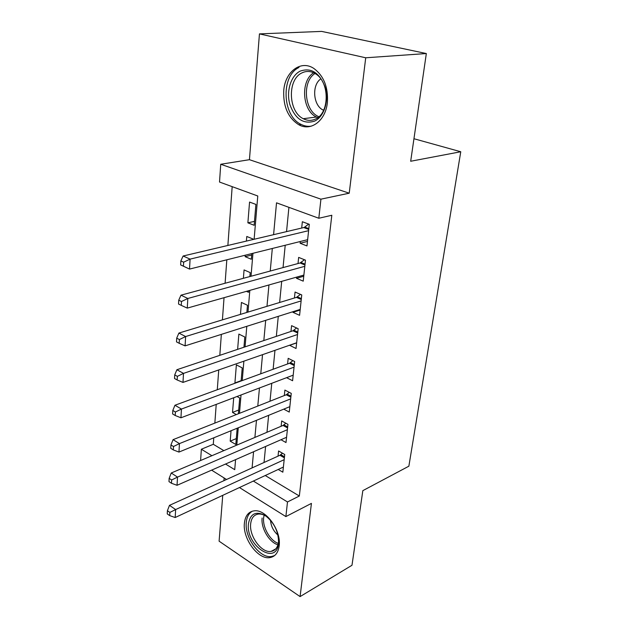 <?xml version="1.0" encoding="UTF-8"?>
<svg xmlns="http://www.w3.org/2000/svg" width="628" height="628" viewBox="0 0 628 628"><rect width="100%" height="100%" fill="white"/><g stroke="black" fill="none" stroke-linecap="round" stroke-linejoin="round"><path stroke-width="0.94" d="M283.738 90.683C283.118 106.587 288.158 117.954 298.857 124.776C310.954 131.692 325.72 120.694 327.392 102.388C328.295 87.088 323.734 75.752 313.717 68.366C300.663 59.66 284.963 72 283.738 90.683M244.41 523.085C242.432 538.502 258.163 560.019 270.009 557.586C275.182 556.612 278.235 552.687 279.177 545.81C281.415 530.589 265.95 509.08 254.348 510.815C248.594 511.577 245.281 515.667 244.41 523.085M254.128 239.26L257.77 195.991L219.525 182.042L220.734 164.261L320.924 199.17L318.82 218.254L276.524 202.828L273.588 234.676M249.442 159.693L349.223 193.204L365.716 57.784L426.334 53.545L321.638 31.4L259.45 33.888L249.442 159.693L220.734 164.261M224.125 477.971L223.913 480.679M222.744 495.343L219.101 541.179L300.082 596.6L311.433 503.389L285.873 516.585L239.449 487.548M200.599 460.52L201.36 449.24L211.919 455.708M213.763 437.818L213.292 444.286L201.36 449.24M232.179 186.657L227.87 245.454M226.818 259.796L225.099 283.252M224.039 297.696L222.414 319.856M221.346 334.386L219.816 355.33M218.74 369.939L217.288 389.729M216.213 404.401L214.847 423.091M365.716 57.784L259.45 33.888M426.334 53.545L410.681 161.255L460.764 151.748L408.867 466.196L362.835 490.641L351.986 565.271L300.082 596.6M300.302 241.505L300.121 243.256L306.982 245.941L309.29 224.314L302.351 221.723L301.691 228.043M296.604 277.121L296.487 278.306L303.23 281.148L305.467 260.149L298.653 257.401L298.017 263.54M293.025 311.684L292.954 312.328L299.58 315.319L301.754 294.932L295.058 292.036L294.446 297.986M289.539 345.243L296.039 348.501L298.151 328.703L291.573 325.657L290.976 331.443M286.572 377.679L292.601 380.741L294.65 361.508L288.181 358.329L287.6 363.95M283.77 409.142L289.257 412.078L291.251 393.379L284.892 390.082L284.327 395.546M280.983 439.726L285.999 442.552L287.946 424.371L281.689 420.948L281.14 426.263M236.301 438.587L230.193 441.146L231.041 430.737M238.695 410.005L232.517 412.431L233.71 397.752M241.152 380.654L234.911 382.947L236.371 364.868L242.22 367.906L241.128 380.992M243.954 347.229L244.802 337.008L238.868 334.088L237.627 349.349M246.859 312.43L247.463 305.247L241.427 302.453L240.461 314.377M249.866 276.555L250.195 272.591L244.064 269.93L243.381 278.306M251.671 255.031L245.132 256.664L245.25 255.211M252.966 239.535L253.006 238.993L246.773 236.473L246.396 241.089M213.292 444.286L223.851 450.629M230.193 441.146L235.814 444.459L237.172 428.225M238.381 413.758L239.7 397.979L236.999 396.504M236.324 414.574L232.517 412.431M246.435 291.345L248.547 292.295L248.68 290.709M245.132 256.664L251.31 259.262L251.789 253.579M254.159 225.287L255.902 204.422L249.559 202.059L247.879 222.83L254.159 225.287M265.244 475.522L299.328 496.018L331.812 215.263L318.82 218.254M288.911 207.35L286.549 231.622M285.214 245.258L283.04 267.583M281.697 281.344L279.633 302.484M278.283 316.355L276.336 336.357M274.97 350.322L273.125 369.256M271.759 383.308L270.009 401.221M268.635 415.344L266.979 432.284M265.597 446.469L264.035 462.491M278.228 469.469L282.843 472.185L284.727 454.499L278.581 450.975L278.039 456.14M460.764 151.748L413.954 138.733M349.223 193.204L320.924 199.17M299.328 496.018L287.491 501.968L285.873 516.585M225.531 464.037L234.731 469.673L235.579 459.633M236.803 445.126L238.263 427.786M239.48 413.326L241.019 394.981M242.235 380.584L243.868 361.171M245.069 346.852L246.796 326.325M247.997 312.085L249.826 290.379M251.019 276.241L252.951 253.296M226.551 479.486L211.612 470.144M253.351 481.064L287.491 501.968M272.317 248.468L270.236 271.045M268.949 284.963L266.986 306.323M265.691 320.343L263.831 340.557M262.528 354.663L260.761 373.793M259.458 387.978L257.786 406.065M256.475 420.32L254.897 437.426M253.579 451.744L252.087 467.907M254.481 221.378L247.879 222.83M296.636 342.896L289.532 345.376M300.145 310.044L292.954 312.328M303.748 276.234L296.487 278.306M307.469 241.419L300.121 243.256M284.374 457.843L279.931 455.284L169.482 505.352L175.644 509.559L284.17 459.688M169.874 512.417L167.409 510.721L167.236 513.908L169.693 515.612L169.874 512.417L175.644 509.559L175.181 517.519L283.385 467.059M279.931 455.284L282.459 453.204M169.482 505.352L167.409 510.721M169.693 515.612L175.181 517.519M278.549 543.275C276.54 566.472 245.509 545.442 248.468 523.673C250.352 513.602 255.902 510.87 265.118 515.455C274.224 522.496 278.706 531.775 278.549 543.275M267.402 517.134C264.333 514.858 261.397 513.83 258.587 514.034C254.018 514.67 251.381 517.927 250.666 523.815C249.049 536.131 261.625 553.307 271.1 551.408C275.292 550.638 277.764 547.475 278.518 541.933L278.628 539.507M270.503 520.18C270.974 526.209 273.478 531.194 278.008 535.135M252.44 511.153C248.908 513.155 246.867 516.852 246.302 522.26C244.331 537.552 259.953 558.889 271.72 556.471L274.617 555.545M314.408 121.196C303.348 124.446 295.184 118.943 289.908 104.664C286.07 91.617 290.646 75.988 300.051 71.176C311.19 67.235 319.581 72.66 325.226 87.441C329.213 101.1 323.954 116.996 314.408 121.196M301.88 72.934C287.098 79.615 288.291 111.784 303.269 118.7C307.241 120.757 311.205 120.921 315.154 119.187C329.716 113.731 329.983 81.632 315.209 73.641C310.711 71.003 306.268 70.768 301.88 72.934M320.798 78.9C311.614 84.937 313.121 105.347 322.965 109.971L323.624 110.293M298.983 67.463C280.63 75.941 282.341 115.874 300.938 124.32C304.352 126.087 307.838 126.691 311.402 126.134M287.561 427.927L283.055 425.446L171.248 473.002L177.52 477.092L287.373 429.701M171.656 479.98L169.152 478.332L168.979 481.613L171.475 483.27L171.656 479.98L177.52 477.092L177.041 485.303L286.564 437.276M283.055 425.446L285.819 423.209M171.248 473.002L169.152 478.332M171.475 483.27L177.041 485.303M290.843 397.171L286.258 394.776L173.077 439.655L179.451 443.604L290.662 398.866M173.501 446.524L170.949 444.93L170.769 448.314L173.312 449.915L173.501 446.524L179.451 443.604L178.964 452.074L289.83 406.654M286.258 394.776L289.288 392.367M173.077 439.655L170.949 444.93M173.312 449.915L178.964 452.074M294.218 365.543L289.555 363.235L174.953 405.248L181.445 409.056L294.045 367.152M175.4 411.999L172.81 410.469L172.621 413.962L175.204 415.5L175.4 411.999L181.445 409.056L180.942 417.793L293.19 375.167M289.555 363.235L292.884 360.637M174.953 405.248L172.81 410.469M175.204 415.5L180.942 417.793M297.696 332.997L292.946 330.783L176.9 369.735L183.502 373.385L297.531 334.512M177.363 376.36L174.725 374.892L174.529 378.503L177.159 379.979L177.363 376.36L183.502 373.385L182.983 382.413L296.651 342.762M292.946 330.783L296.612 327.989M176.9 369.735L174.725 374.892M177.159 379.979L182.983 382.413M301.267 299.493L296.44 297.382L178.901 333.068L185.629 336.545L301.118 300.914M179.388 339.552L176.703 338.147L176.499 341.875L179.184 343.288L179.388 339.552L185.629 336.545L185.087 345.871L300.208 309.408M296.44 297.382L300.474 294.375M178.901 333.068L176.703 338.147M179.184 343.288L185.087 345.871M304.949 264.992L300.035 262.991L180.974 295.176L187.827 298.481L304.808 266.311M181.484 301.519L178.744 300.184L178.54 304.038L181.272 305.381L181.484 301.519L187.827 298.481L187.27 308.113L303.874 275.064M300.035 262.991L304.494 259.757M180.974 295.176L178.744 300.184M181.272 305.381L187.27 308.113M308.827 228.623L304.721 227.077L303.748 227.564L308.74 229.44L303.74 227.564L183.117 256.012L190.096 259.121L308.615 230.664M183.651 262.182L190.096 259.121L189.523 269.082L180.644 264.914L183.431 266.178L183.651 262.182L180.856 260.926L180.644 264.914M307.649 239.676L189.523 269.082L183.431 266.178M304.721 227.077L308.67 224.078M183.117 256.012L180.856 260.926M284.484 456.776L280.842 454.672M277.953 544.806C269.176 542.325 260.848 528.132 262.119 518.021M264.121 515.141L263.642 517.762C262.457 527.261 270.009 540.567 278.29 543.416M317.729 117.664L316.394 117.043C302.241 110.528 300.215 80.949 313.623 72.785M314.981 73.5C301.652 81.805 304.517 111.541 318.922 116.69M287.671 426.891L283.966 424.85M290.952 396.166L287.184 394.196M294.328 364.562L290.489 362.67M297.798 332.055L293.896 330.234M301.361 298.59L297.397 296.856M305.043 264.129L301 262.48M298.857 124.776L301.212 124.462M275.778 548.872L271.1 551.408M322.965 109.971L323.82 109.861M317.776 117.624L316.394 117.043L303.269 118.7"/></g></svg>
